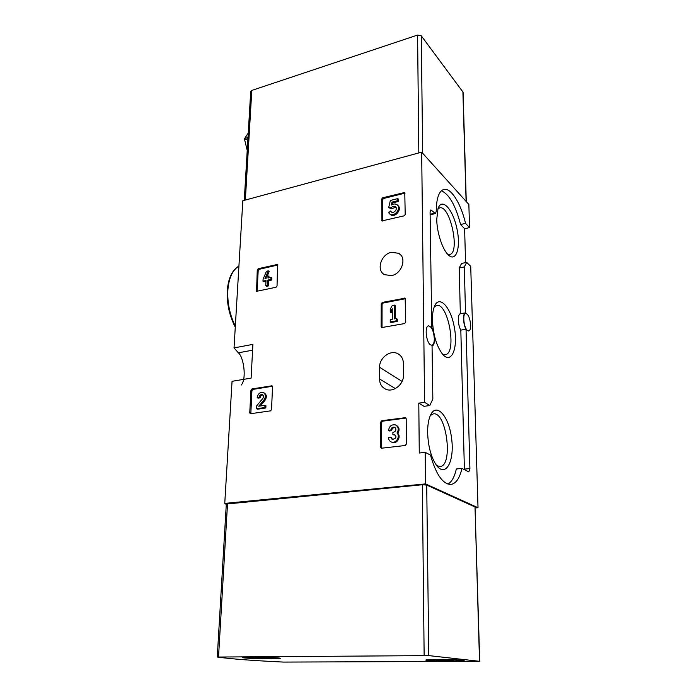 <?xml version="1.0" encoding="UTF-8"?>
<svg xmlns="http://www.w3.org/2000/svg" width="697" height="697" viewBox="0 0 697 697"><rect width="100%" height="100%" fill="white"/><g stroke="black" fill="none" stroke-linecap="round" stroke-linejoin="round"><path stroke-width="1.05" d="M250.946 390.189L251.948 388.935L272.03 385.798L272.544 386.704L271.525 409.592L270.497 410.864L250.293 413.757L249.753 412.816L250.946 390.189L251.922 390.651L252.924 389.405L272.475 386.251M380.71 422.06L381.834 420.7L405.567 417.66L406.203 418.679L406.334 444.111L405.175 445.505L381.285 448.241L380.606 447.178L380.71 422.06L381.581 422.521L382.697 421.162L406.037 418.061M421.668 152.146L424.595 402.335L418.792 403.145L424.029 406.334L429.796 405.532L432.846 398.98L432.053 345.851C435.503 345.555 435.294 333.332 431.791 327.834L430.084 212.176L430.877 209.884L435.442 213.552L436.226 211.374C436.383 198.375 438.901 191.074 443.78 189.453C450.915 187.38 460.926 203.533 465.544 223.371L469.551 227.614L468.854 204.465L421.668 152.146L242.826 200.736L234.035 347.908L252.889 344.379L251.112 378.114L232.049 381.32L224.756 503.4L226.29 504.436M475.241 507.947L478.02 507.721L425.553 483.901L224.756 503.4M425.553 483.901L425.187 452.344L419.272 453.015L418.792 403.145M391.47 275.603L384.517 274.67C375.936 270.358 381.041 254.117 391.479 252.288L398.78 253.325C407.135 257.751 401.873 273.93 391.47 275.603M379.586 367.258L379.534 378.959C379.673 383.864 381.747 387.279 385.755 389.196C393.221 392.803 403.833 384.483 403.45 375.23L403.406 363.398C403.232 358.789 401.324 355.531 397.665 353.614C390.198 349.633 379.29 357.936 379.586 367.258L402.073 381.416M381.695 199.046L382.731 197.765L404.774 192.485L405.201 214.528L404.147 215.835L381.956 220.914L381.695 199.046L382.487 199.795L383.524 198.514L405.096 193.104M381.233 303.753L382.313 302.428L405.166 298.15L405.732 322.214L404.626 323.556L381.616 327.59L381.137 326.736L381.233 303.753L382.061 304.371L383.132 303.047L405.576 298.673M257.263 269.913L258.221 268.702L277.589 264.416L277.04 286.014L276.056 287.242L256.566 291.329L257.263 269.913L258.186 270.523L259.145 269.312L277.964 264.991M241.232 385.023C246.782 379.09 243.776 357.082 238.374 352.804L234.035 347.908M478.02 507.721L470.719 266.35L466.668 262.386L464.307 266.925L465.518 312.848C462.669 312.962 463 324.175 466.04 329.219L469.9 468.558L468.793 471.886L461.928 468.401C459.698 478.273 456.012 483.622 450.881 484.45C442.804 484.232 436 474.439 430.467 455.08L425.187 452.344M441.384 190.786C449.19 194.21 455.585 205.458 460.578 224.512L464.611 228.738L469.551 227.614M464.611 228.738L465.57 262.612M467.452 330.544C463.836 327.965 462.303 313.511 465.622 313.397C468.306 314.181 469.978 318.085 470.641 325.098C470.684 328.618 470.048 330.587 468.75 331.005L467.452 330.544M424.595 402.335L429.796 405.532M430.389 344.788C426.059 342.07 424.49 326.039 428.524 325.865C431.731 326.675 433.665 330.936 434.336 338.637C434.318 342.558 433.508 344.771 431.913 345.259L430.389 344.788M464.402 469.7L460.822 330.125C457.763 325.107 457.459 313.92 460.342 313.798L459.218 267.979L461.614 263.44L466.668 262.386M460.578 224.512L465.544 223.371M436.74 219.346C436.836 232.014 442.159 248.681 447.84 254.422C456.082 263.344 461.144 247.635 456.883 228.45C452.928 209.196 441.82 196.937 438.004 208.725L436.74 219.346M427.636 432.663C428.124 446.237 431.016 457.04 436.305 465.065C445.723 478.281 454.775 461.022 451.586 438.343C448.868 415.639 435.834 401.324 430.058 416.153C428.394 420.422 427.583 425.928 427.636 432.663M432.436 320.15C433.125 334.595 436.47 345.895 442.456 354.05C451.377 364.88 458.251 348.439 454.4 327.712C450.933 306.915 438.84 293.812 434.161 307.046C432.95 310.435 432.375 314.809 432.436 320.15M435.442 213.552L430.119 214.815M461.928 468.401L456.343 468.976C454.566 476.809 451.769 481.854 447.962 484.119M460.822 330.125L466.04 329.219M460.403 313.781L465.457 312.857M459.218 267.979L464.307 266.925M442.586 354.207L445.209 354.695C457.354 353.658 448.293 302.315 436.531 305.495L434.231 306.854M436.714 465.613L440.025 466.537C453.599 465.997 446.455 411.056 433.281 413.879L430.319 415.534M447.692 254.257L449.67 254.457C460.473 253.124 450.088 204.517 439.65 207.898L437.934 208.934M382.409 221.036L382.487 199.795M391.2 207.767L391.993 208.508L391.409 208.647L388.665 207.68L391.2 207.767C392.55 206.303 393.936 205.929 395.347 206.643C398.257 208.394 394.049 213.996 391.331 212.001L390.538 211.034L388.682 212.794L389.841 214.031C394.598 217.508 401.951 207.715 396.881 204.648C395.208 203.655 393.343 203.785 391.296 205.057L391.984 202.113L397.795 200.666L397.787 198.601L390.364 200.466L388.665 207.68M391.409 208.647L390.625 207.906M391.496 212.106L390.538 211.034M391.993 208.508L395.966 207.288M397.717 205.432C402.683 208.569 395.347 218.213 390.634 214.763L389.789 213.996M397.787 198.601L398.562 199.359L398.571 201.416L392.768 202.862L392.394 204.456M392.768 202.862L391.984 202.113M398.571 201.416L397.795 200.666M381.677 448.284L381.581 422.521M390.79 430.241L391.644 430.694L389.388 430.981L388.525 430.528L390.79 430.241C391.174 427.914 392.402 426.912 394.476 427.235L395.617 428.219C396.253 430.171 395.6 431.487 393.657 432.157L392.89 432.253L392.89 434.719L394.598 434.719C395.879 435.398 396.218 436.514 395.635 438.073L392.315 439.65L390.782 437.263L388.517 437.542C388.604 439.763 389.571 441.253 391.409 442.029L391.409 442.029C395.931 443.945 400.583 436.418 397.011 432.968L397.856 433.412C401.428 436.862 396.785 444.372 392.272 442.456M391.644 430.694C391.975 428.481 393.134 427.461 395.129 427.627M395.216 435.094L392.89 434.719M392.524 439.711L391.636 437.699L390.782 437.263M396.349 425.37C399.346 427.2 399.851 429.875 397.856 433.412M388.525 430.528C389.257 426.155 391.566 424.281 395.46 424.9C398.492 426.712 399.006 429.396 397.011 432.968M382.026 327.686L382.061 304.371M392.263 305.504L390.259 309.085L390.25 312.291L392.263 308.701L392.263 319.304L390.25 319.679L390.242 321.944L396.471 320.786L396.462 318.52L394.441 318.895L394.432 305.086L392.263 305.504M392.263 310.775L391.078 312.901L390.25 312.291M396.462 318.52L397.281 319.121L397.281 321.387L391.069 322.537L390.242 321.944M397.281 321.387L396.471 320.786M394.432 305.086L395.243 305.704L395.26 318.747M250.824 413.757L251.922 390.651M259.066 397.386L260.042 397.839L258.125 398.144L257.158 397.682L259.066 397.386C259.484 395.312 260.547 394.38 262.264 394.598C263.684 395.487 263.823 396.837 262.691 398.64L256.757 405.689L256.601 408.756L264.869 407.518L264.973 405.288L258.726 406.229L263.945 400.034C266.062 396.663 265.801 394.136 263.152 392.463C259.929 392.045 257.934 393.788 257.158 397.682M260.042 397.839C260.347 396.001 261.288 395.051 262.856 394.972M264.973 405.288L265.94 405.732L265.836 407.963L257.576 409.2L256.601 408.756M265.836 407.963L264.869 407.518M263.701 392.725L264.119 392.925C266.768 394.607 267.029 397.124 264.912 400.496L260.277 405.994M257.115 291.363L258.186 270.523M266.463 271.272L263.091 279.14L262.987 281.161L266.01 280.49L265.757 285.7L267.604 285.291L267.857 280.081L270.898 279.401L270.985 277.38L267.953 278.059L268.057 275.89L266.219 276.308L266.106 278.469L264.93 278.73L268.301 270.854L266.463 271.272M265.966 281.3L263.91 281.762L262.987 281.161M270.985 277.38L271.908 277.981L271.813 280.011L268.772 280.682L268.528 285.892L266.681 286.293L265.757 285.7M268.528 285.892L267.604 285.291M268.772 280.682L267.857 280.081M271.813 280.011L270.898 279.401M268.057 275.89L268.972 276.5L268.911 277.842M268.301 270.854L269.216 271.473L267.247 276.073M466.276 201.616L463.078 92.213L421.258 35.791L417.581 35.059L251.791 90.427L250.702 91.647M247.226 150.413L244.63 139.749L244.708 138.442L248.254 133.005M283.513 662.08C252.872 660.625 230.829 658.944 217.394 657.044L428.777 655.607L479.728 661.331L283.513 662.08M226.307 504.053L422.338 484.746L426.712 485.077L475.014 506.954L479.728 661.305M271.83 658.796C259.493 658.9 240.36 658.046 242.965 657.489C244.987 656.6 282.773 657.524 280.211 658.395L271.83 658.796M452.536 661.139C439.676 661.218 423.471 660.503 426.024 659.963C428.298 659.031 466.877 659.719 464.071 660.634L452.536 661.139M460.996 660.268L462.277 660.634C460.569 661.514 424.578 660.878 427.662 660.024C428.524 659.336 455.071 659.528 460.996 660.268M443.484 660.007L453.747 660.495L439.023 660.477L436.13 660.181L443.484 660.007M275.785 657.89L278.469 658.377C277.101 659.223 241.85 658.369 244.586 657.55C245.231 656.949 267.997 657.193 275.785 657.89M258.84 657.637L270.192 658.142L256.801 658.116L252.906 657.811L258.84 657.637M238.923 266.123C232.554 269.922 228.86 277.946 227.849 290.187C227.257 302.759 229.757 314.756 235.333 326.17M252.575 350.19L238.374 352.804M430.11 214.258L434.614 213.186M430.276 210.599L431.722 210.25M464.402 469.125L469.9 468.558M395.347 388.577L379.534 378.959M383.524 198.514L382.731 197.765M404.809 193.139L404.042 192.372M382.4 220.94L381.607 220.217M382.697 421.162L381.834 420.7M405.889 418.078L405.053 417.599M381.477 447.605L380.606 447.178M394.511 435.059L393.657 434.614M383.132 303.047L382.313 302.428M405.314 298.699L404.513 298.063M381.965 327.32L381.137 326.736M252.924 389.405L251.948 388.935M272.431 386.164L271.63 385.755M250.737 413.251L249.753 412.816M264.912 400.496L263.945 400.034M259.145 269.312L258.221 268.702M277.955 264.965L277.084 264.363M257.106 291.146L256.174 290.562M466.101 201.416L462.886 91.516M422.687 153.279L421.258 35.791M418.827 152.922L417.581 35.059M245.353 200.048L251.791 90.427M247.993 137.431L244.708 138.442M247.914 138.747L244.63 139.749M422.338 484.746L424.142 655.468M227.527 503.609L218.527 656.931M426.712 485.077L428.777 655.607M475.014 506.954L479.519 661.27M446.359 660.094L446.376 660.66M441.907 659.963L441.924 660.582M264.25 657.715L264.224 658.308M259.876 657.689L259.85 658.229M235.272 327.198C229.357 315.689 226.699 303.465 227.292 290.527C228.311 278.129 232.188 269.983 238.923 266.088M460.342 313.798L465.518 312.848M400.871 255.146L398.78 253.325M400.017 355.2L397.665 353.614M395.852 207.122L395.347 206.643M390.634 214.763L389.841 214.031M394.964 427.496L394.476 427.235M244.272 200.344L250.72 91.385M226.316 503.948L217.264 656.992M449.469 660.094L449.487 660.608M256.914 657.585L256.897 658.073"/></g></svg>
